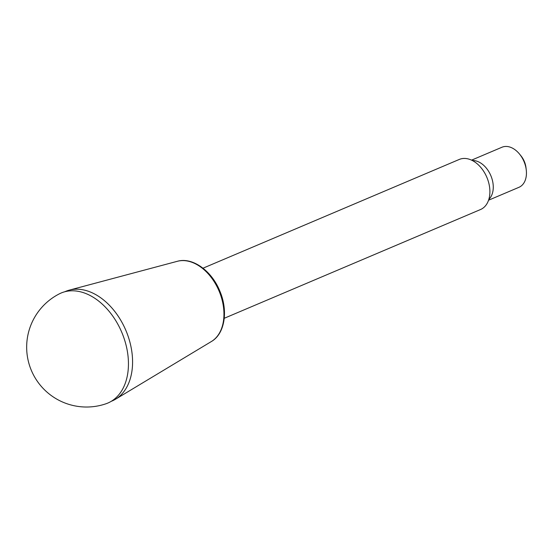 <?xml version="1.0" encoding="UTF-8"?>
<svg xmlns="http://www.w3.org/2000/svg" width="554" height="554" viewBox="0 0 554 554"><rect width="100%" height="100%" fill="white"/><g stroke="black" fill="none" stroke-linecap="round" stroke-linejoin="round"><path stroke-width="0.83" d="M472.354 160.528A21.758 14.729 67 0 1 490.823 175.604A21.758 14.729 67 0 1 488.836 199.371M106.119 403.721A59.77 40.456 -113 0 0 128.043 356.27A59.77 40.456 -113 0 0 59.465 293.793A59.846 59.846 0 0 0 31.419 370.557A59.846 59.846 0 0 0 106.119 403.721M202.999 268.198L459.266 159.448A27.201 18.414 67 0 1 486.841 177.294A27.201 18.414 67 0 1 480.519 209.53L224.252 318.28M111.271 401.311A59.513 40.283 -113 0 0 115.488 399.24A59.513 40.283 -113 0 0 125.897 330.468A59.513 40.283 -113 0 0 69.202 290.164A59.513 40.283 -113 0 0 64.783 291.764M488.566 200.209L518.946 187.314A21.758 14.729 -113 0 0 526.3 170.279A21.758 14.729 -113 0 0 526.252 169.863A21.758 14.729 -113 0 0 519.569 154.116A21.758 14.729 -113 0 0 501.945 147.246L471.565 160.141M526.252 169.863L525.988 167.654A16.322 11.045 -113 0 0 520.975 155.847L519.569 154.116M177.335 261.301C192.529 256.841 211.836 270.927 219.89 291.224C228.338 310.912 224.869 333.833 211.379 341.527A43.773 29.632 -113 0 0 219.038 290.94A43.773 29.632 -113 0 0 177.335 261.301L69.202 290.164M211.379 341.527L115.488 399.24"/></g></svg>
